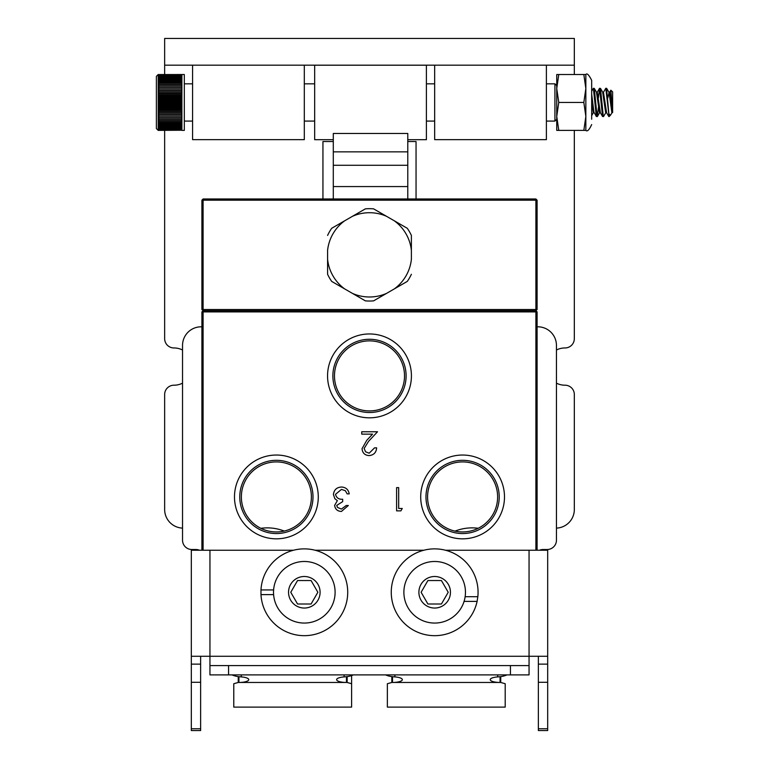 <?xml version="1.0" encoding="UTF-8"?>
<svg xmlns="http://www.w3.org/2000/svg" width="769" height="769" viewBox="0 0 769 769"><rect width="100%" height="100%" fill="white"/><g stroke="black" fill="none" stroke-linecap="round" stroke-linejoin="round"><path stroke-width="1.15" d="M201.901 309.523L201.901 200.18L203.093 198.988L535.897 198.988L535.897 200.18L203.093 200.18L203.093 310.714L535.897 310.714L535.897 311.906L203.093 311.906L203.093 310.714L201.901 309.523L535.897 309.523L535.897 310.714L537.089 311.906L537.089 550.239M537.089 200.18L537.089 309.523L535.897 309.523L535.897 200.18L537.089 200.18L535.897 198.988M537.089 309.523L535.897 310.714L537.089 311.906L535.897 311.906L535.897 550.239M203.093 198.988L203.093 200.18L201.901 200.18M373.619 208.86L386.547 216.32A42.141 42.141 0 0 0 352.433 216.32L365.362 208.86A46.178 46.178 0 0 1 373.619 208.86L407.262 228.278A46.178 46.178 0 0 1 411.386 235.429L411.386 250.358A42.141 42.141 0 0 0 394.334 220.818L407.262 228.278M411.386 274.273A46.178 46.178 0 0 1 407.262 281.425L394.334 288.894A42.141 42.141 0 0 0 411.386 259.345L411.386 235.429M327.594 235.429A46.178 46.178 0 0 1 331.718 228.278L344.647 220.818A42.141 42.141 0 0 0 327.594 250.358L327.594 259.345A42.141 42.141 0 0 0 344.647 288.894L331.718 281.425A46.178 46.178 0 0 1 327.594 274.273L327.594 259.345L327.594 274.273M365.362 208.86L331.718 228.278M365.362 300.852L352.433 293.383A42.141 42.141 0 0 0 386.547 293.383L373.619 300.852A46.178 46.178 0 0 1 365.362 300.852L331.718 281.425M373.619 300.852L407.262 281.425M420.701 496.928A41.901 41.901 0 0 0 462.602 538.829A41.901 41.901 0 0 0 504.493 496.928A41.901 41.901 0 0 0 462.602 455.037A41.901 41.901 0 0 0 420.701 496.928M499.225 496.928A36.624 36.624 0 0 0 462.602 460.314A36.624 36.624 0 0 0 425.978 496.928A36.624 36.624 0 0 0 462.602 533.551A36.624 36.624 0 0 0 499.225 496.928M497.62 496.928A35.018 35.018 0 0 0 462.602 461.909A35.018 35.018 0 0 0 427.583 496.928A35.018 35.018 0 0 0 462.602 531.946A35.018 35.018 0 0 0 497.62 496.928M234.487 496.928A41.901 41.901 0 0 0 276.388 538.829A41.901 41.901 0 0 0 318.279 496.928A41.901 41.901 0 0 0 276.388 455.037A41.901 41.901 0 0 0 234.487 496.928M313.002 496.928A36.624 36.624 0 0 0 276.388 460.314A36.624 36.624 0 0 0 239.765 496.928A36.624 36.624 0 0 0 276.388 533.551A36.624 36.624 0 0 0 313.002 496.928M311.397 496.928A35.018 35.018 0 0 0 276.388 461.909A35.018 35.018 0 0 0 241.37 496.928A35.018 35.018 0 0 0 276.388 531.946A35.018 35.018 0 0 0 311.397 496.928M327.556 375.897A41.939 41.939 0 0 0 369.495 417.827A41.939 41.939 0 0 0 411.425 375.897A41.939 41.939 0 0 0 369.495 333.957A41.939 41.939 0 0 0 327.556 375.897M406.109 375.897A36.624 36.624 0 0 0 369.495 339.273A36.624 36.624 0 0 0 332.871 375.897A36.624 36.624 0 0 0 369.495 412.511A36.624 36.624 0 0 0 406.109 375.897M404.513 375.897A35.018 35.018 0 0 0 369.495 340.869A35.018 35.018 0 0 0 334.477 375.897A35.018 35.018 0 0 0 369.495 410.915A35.018 35.018 0 0 0 404.513 375.897M400.899 510.856L396.602 510.856L396.602 487.623L398.688 487.623L398.688 508.482L402.264 508.482L400.899 510.856M374.561 447.846L376.637 447.846C376.262 452.566 373.734 455.142 369.062 455.594C364.775 455.277 362.439 452.97 362.045 448.683L366.746 440.349L372.561 434.139L361.747 434.139L361.747 431.755L377.531 431.755L368.524 441.377L364.131 448.5L365.592 451.816L369.168 453.21L374.561 447.846M201.901 550.239L201.901 311.906L203.093 310.714L201.901 311.906L203.093 311.906L203.093 550.239M348.338 505.502L341.417 511.452C337.476 511.26 335.207 509.241 334.63 505.416L337.341 500.638L334.823 498.658L333.438 494.525C334.006 489.805 336.687 487.306 341.484 487.027C345.829 487.267 348.415 489.545 349.232 493.881L347.146 493.881L345.329 490.67L341.446 489.411L335.524 494.323C336.38 497.851 338.764 499.494 342.676 499.244L342.676 501.628L336.716 505.425L337.466 507.425L341.388 509.078L346.252 505.502L348.338 505.502M396.602 487.623L398.688 487.623L398.688 508.482M556.448 383.154A18.619 18.619 0 0 0 564.994 385.202A9.315 9.315 0 0 1 574.328 394.516L574.328 509.501A18.619 18.619 0 0 1 556.448 528.111M556.448 350.01A18.619 18.619 0 0 1 564.994 347.963A9.315 9.315 0 0 0 574.328 338.648L574.328 130.384M182.532 350.01A18.619 18.619 0 0 0 173.986 347.963A9.315 9.315 0 0 1 164.653 338.648L164.653 130.384M182.532 383.154A18.619 18.619 0 0 1 173.986 385.202A9.315 9.315 0 0 0 164.653 394.516L164.653 509.501A18.619 18.619 0 0 0 182.532 528.111M407.781 141.534L416.048 141.534L416.048 198.988M322.942 198.988L322.942 141.534L333.294 141.534M164.653 38.45L574.328 38.45L574.328 65.163L164.653 65.163L164.653 38.45M574.328 38.45L574.328 74.526M164.653 74.526L164.653 65.163M192.586 65.163L192.586 139.65L304.313 139.65L304.313 65.163M434.668 65.163L434.668 139.65L546.394 139.65L546.394 65.163M407.781 139.698L426.401 139.698L426.401 65.211L314.665 65.211L314.665 139.698L333.294 139.698M333.294 198.988L333.294 151.849L407.781 151.849L407.781 198.988M407.781 151.849L407.781 133.46L333.294 133.46L333.294 151.849M612.614 111.947L610.826 90.233L612.614 91.838L612.614 112.572L611.836 112.428L609.077 92.482L607.808 97.942M597.1 116.398L594.283 88.406L593.38 88.3L596.321 116.398L597.1 116.398M591.669 91.155L593.38 88.3M603.3 116.398L600.493 88.406L599.589 88.3L602.531 116.398L603.3 116.398M598.503 106.968L597.263 116.609M598.369 97.951L599.589 88.3M603.319 92.463L605.799 88.3L609.077 116.388L606.568 88.3M605.972 112.428L603.473 116.609M602.694 92.338L605.626 112.428L606.491 112.572M612.614 112.428L609.673 92.338L608.904 92.338M606.578 112.572L603.473 92.338L602.781 92.338M596.494 92.338L599.426 112.428L600.291 112.572M600.368 112.572L597.263 92.338L596.571 92.338M591.669 100.729L593.216 112.428L594.081 112.572M594.158 112.572L596.369 116.513M593.995 112.428L591.669 94.183M612.172 112.428L610.499 115.187L609.077 114.043M158.203 130.384L156.386 128.567L156.386 76.333L158.203 74.526L158.203 130.384L181.897 130.23L158.808 130.384M556.746 119.262L554.93 121.079L554.93 83.831L556.746 85.647M181.897 74.555L158.808 74.555L184.32 74.526L184.32 130.384L181.897 130.384M181.897 129.98L158.808 129.625L158.808 130.211L181.897 129.98M181.897 74.968L158.808 75.304L181.897 74.968M181.897 75.333L158.808 75.785L181.897 75.333M181.897 75.814L158.808 75.814L158.808 76.362L181.897 76.362L181.897 75.814M181.897 76.4L158.808 76.4L158.808 77.044L181.897 77.044L181.897 76.4M181.897 77.092L158.808 77.092L158.808 77.832L181.897 77.832L181.897 77.092M181.897 77.88L158.808 77.88L158.808 78.717L181.897 78.717L181.897 77.88M181.897 78.774L158.808 78.774L158.808 79.697L181.897 79.697L181.897 78.774M181.897 79.765L158.808 79.765L158.808 80.774L181.897 80.774L181.897 79.765M181.897 80.841L158.808 80.841L158.808 81.937L181.897 81.937L181.897 80.841M181.897 82.014L158.808 82.014L158.808 83.177L181.897 83.177L181.897 82.014M181.897 83.254L158.808 83.254L158.808 84.503L181.897 84.503L181.897 83.254M181.897 84.58L158.808 84.58L158.808 85.897L181.897 85.897L181.897 84.58M181.897 85.984L158.808 85.984L158.808 87.349L181.897 87.349L181.897 85.984M181.897 87.445L158.808 87.445L158.808 88.877L181.897 88.877L181.897 87.445M181.897 88.973L158.808 88.973L158.808 90.454L181.897 90.454L181.897 88.973M181.897 90.55L158.808 90.55L158.808 92.069L181.897 92.069L181.897 90.55M181.897 92.174L158.808 92.174L158.808 93.741L181.897 93.741L181.897 92.174M181.897 93.847L158.808 93.847L158.808 95.443L181.897 95.443L181.897 93.847M181.897 95.548L158.808 95.548L158.808 97.163L181.897 97.163L181.897 95.548M181.897 97.279L158.808 97.279L158.808 98.922L181.897 98.922L181.897 97.279M181.897 99.028L158.808 99.028L158.808 100.681L181.897 100.681L181.897 99.028M181.897 100.787L158.808 100.787L158.808 102.45L181.897 102.45L181.897 100.787M181.897 102.565L158.808 102.565L158.808 104.228L181.897 104.228L181.897 102.565M181.897 104.334L158.808 104.334L158.808 105.987L181.897 105.987L181.897 104.334M181.897 106.103L158.808 106.103L158.808 107.737L181.897 107.737L181.897 106.103M181.897 107.852L158.808 107.852L158.808 109.467L181.897 109.467L181.897 107.852M181.897 109.573L158.808 109.573L158.808 111.169L181.897 111.169L181.897 109.573M181.897 111.274L158.808 111.274L158.808 112.832L181.897 112.832L181.897 111.274M181.897 112.937L158.808 112.937L158.808 114.456L181.897 114.456L181.897 112.937M181.897 114.562L158.808 114.562L158.808 116.032L181.897 116.032L181.897 114.562M181.897 116.129L158.808 116.129L158.808 117.551L181.897 117.551L181.897 116.129M181.897 117.647L158.808 117.647L158.808 119.012L181.897 119.012L181.897 117.647M181.897 119.099L158.808 119.099L158.808 120.406L181.897 120.406L181.897 119.099M181.897 120.493L158.808 120.493L158.808 121.733L181.897 121.733L181.897 120.493M181.897 121.81L158.808 121.81L158.808 122.973L181.897 122.973L181.897 121.81M181.897 123.05L158.808 123.05L158.808 124.136L181.897 124.136L181.897 123.05M181.897 124.203L158.808 124.203L158.808 125.203L181.897 125.203L181.897 124.203M181.897 125.27L158.808 125.27L158.808 126.193L181.897 126.193L181.897 125.27M181.897 126.251L158.808 126.251L158.808 127.077L181.897 127.077L181.897 126.251M181.897 127.125L158.808 127.125L158.808 127.865L181.897 127.865L181.897 127.125M181.897 127.904L158.808 127.904L158.808 128.548L181.897 128.548L181.897 127.904M181.897 128.586L158.808 128.586L158.808 129.125L181.897 129.125L181.897 128.586M181.897 129.163L158.808 129.596L181.897 129.163M181.897 90.367L158.808 90.367M181.897 91.886L158.808 91.886M181.897 93.443L158.808 93.443M181.897 95.048L158.808 95.048M181.897 96.673L158.808 96.673M181.897 98.326L158.808 98.326M181.897 99.989L158.808 99.989M181.897 101.662L158.808 101.662M181.897 103.344L158.808 103.344M181.897 105.026L158.808 105.026M181.897 106.689L158.808 106.689M181.897 108.342L158.808 108.342M181.897 109.967L158.808 109.967M181.897 111.563L158.808 111.563M181.897 113.12L158.808 113.12M181.897 114.639L158.808 114.639M585.843 74.526L583.834 74.526L585.843 88.493L583.834 102.45L585.843 116.417L583.834 130.384L585.843 130.384L585.843 74.526C586.997 72.911 588.939 74.853 591.669 80.341L591.669 85.667M591.669 119.233L591.669 80.341M556.746 130.384L556.746 74.526L558.765 74.526L556.746 88.493L558.765 102.45L556.746 116.417L558.765 130.384L556.746 130.384M583.834 74.526L558.765 74.526M583.834 130.384L558.765 130.384M583.834 102.45L558.765 102.45M199.498 550.239A9.315 9.315 0 0 0 195.912 549.518L191.846 549.518A9.315 9.315 0 0 1 182.532 540.213L182.532 345.425A18.619 18.619 0 0 1 201.151 326.806L201.901 326.806M539.482 550.239A9.315 9.315 0 0 1 543.068 549.518L547.144 549.518A9.315 9.315 0 0 0 556.448 540.213L556.448 345.425A18.619 18.619 0 0 0 537.829 326.806L537.089 326.806M455.037 531.119A46.553 46.553 0 0 1 478.222 528.274M260.854 528.322A46.553 46.553 0 0 1 284.232 531.062M500.734 682.468L500.061 682.468A9.834 2.816 180 0 1 490.238 679.642A9.834 2.816 180 0 1 497.687 676.912L500.061 676.701L500.061 682.468L391.834 682.468L387.365 683.728L387.365 707.105L505.204 707.105L505.204 683.728L500.734 682.468L500.734 676.624M387.365 692.206L387.365 683.728M505.204 692.206L505.204 683.728M392.507 676.701L394.882 676.912A9.834 2.816 0 0 1 402.341 679.642A9.834 2.816 0 0 1 392.507 682.468L392.507 676.701A22.349 21.407 180 0 1 385.605 674.894M506.973 674.894A22.349 21.407 180 0 1 500.061 676.701M347.146 682.468L346.473 682.468A9.834 2.816 180 0 1 336.639 679.642A9.834 2.816 180 0 1 344.099 676.912L346.473 676.701L346.473 682.468L238.246 682.468L233.776 683.728L233.776 707.105L351.616 707.105L351.616 683.728L347.146 682.468L347.146 676.624M233.776 692.206L233.776 683.728M351.616 675.576L351.616 683.728M238.919 676.701L241.293 676.912A9.834 2.816 0 0 1 248.752 679.642A9.834 2.816 0 0 1 238.919 682.468L238.919 676.701A22.349 21.407 180 0 1 232.017 674.894M353.384 674.894A22.349 21.407 180 0 1 346.473 676.701M547.682 682.295L547.682 730.55L538.367 730.55L538.367 682.295L547.682 682.295L547.682 664.128L538.367 664.128L538.367 682.295M538.367 664.128L538.367 656.274M191.318 728.762L191.318 730.55L200.632 730.55L200.632 728.762L191.318 728.762L191.318 682.295L200.632 682.295L200.632 664.128L191.318 664.128L191.318 682.295M191.318 664.128L191.318 550.239L293.518 550.239M200.632 656.274L200.632 664.128M228.566 665.579L209.947 665.579L209.947 674.894L228.566 674.894L228.566 665.579L510.433 665.579L510.433 674.894L228.566 674.894M510.433 674.894L529.053 674.894L529.053 665.579L510.433 665.579M209.947 665.579L209.947 656.274L529.053 656.274L529.053 665.579M191.318 656.274L209.947 656.274L209.947 550.239M445.462 550.239L529.053 550.239L529.053 656.274L547.682 656.274L547.682 664.128M529.053 550.239L547.682 550.239L547.682 656.274M315.117 550.239L423.863 550.239M200.632 682.295L200.632 728.762M434.668 635.675A43.4 43.4 0 0 1 391.286 590.794A43.4 43.4 0 0 1 437.619 548.97A43.4 43.4 0 0 1 477.837 596.696L477.097 601.396A43.4 43.4 0 0 1 434.668 635.675M477.097 601.396L464.072 601.396M465.139 596.696L477.837 596.696M273.61 594.62L260.979 594.62L260.979 589.929L273.61 589.929M260.979 594.62A43.4 43.4 0 0 0 304.313 635.675A43.4 43.4 0 0 0 347.713 593.053A43.4 43.4 0 0 0 305.879 548.903A43.4 43.4 0 0 0 260.979 589.929M434.668 623.063A30.789 30.789 0 0 0 465.456 592.274A30.789 30.789 0 0 0 434.668 561.485A30.789 30.789 0 0 0 403.879 592.274A30.789 30.789 0 0 0 434.668 623.063M441.435 604.001L427.891 604.001L421.124 592.274L427.891 580.547L441.435 580.547L448.212 592.274L441.435 604.001M277.647 576.875A30.789 30.789 0 0 0 288.923 618.939A30.789 30.789 0 0 0 330.978 607.673A30.789 30.789 0 0 0 319.712 565.609A30.789 30.789 0 0 0 277.647 576.875M290.769 592.274L297.545 580.547L311.089 580.547L317.857 592.274L311.089 604.001L297.545 604.001L290.769 592.274M407.781 165.277L333.294 165.277M407.781 186.569L333.294 186.569M391.834 682.468L391.834 676.624M497.687 674.894L497.687 676.912M394.882 676.912L394.882 674.894M238.246 682.468L238.246 676.624M344.099 674.894L344.099 676.912M241.293 676.912L241.293 674.894M547.682 728.762L538.367 728.762M418.894 592.274A15.774 15.774 0 0 1 434.668 576.5A15.774 15.774 0 0 1 450.442 592.274A15.774 15.774 0 0 1 434.668 608.048A15.774 15.774 0 0 1 418.894 592.274M312.204 578.615A15.774 15.774 0 0 1 317.982 600.166A15.774 15.774 0 0 1 296.43 605.934A15.774 15.774 0 0 1 290.653 584.382A15.774 15.774 0 0 1 312.204 578.615M605.799 88.3L606.578 88.3M610.499 115.187L609.077 116.609M184.32 121.079L192.586 121.079M304.313 121.079L314.665 121.079M426.401 121.079L434.668 121.079M546.394 121.079L554.93 121.079M184.32 83.831L192.586 83.831M304.313 83.831L314.665 83.831M426.401 83.831L434.668 83.831M546.394 83.831L554.93 83.831M158.203 74.526L158.808 74.526M597.109 92.463L599.474 88.397M600.214 112.447L602.579 116.513M609.519 92.463L610.855 90.184M606.414 112.447L608.788 116.513M594.283 88.406L596.657 92.482M591.669 115.667L593.466 112.572M600.493 88.406L602.867 92.482M597.388 116.504L599.762 112.428M606.693 88.406L609.077 92.482M585.843 130.384C587.285 131.855 589.227 129.913 591.669 124.568"/></g></svg>
